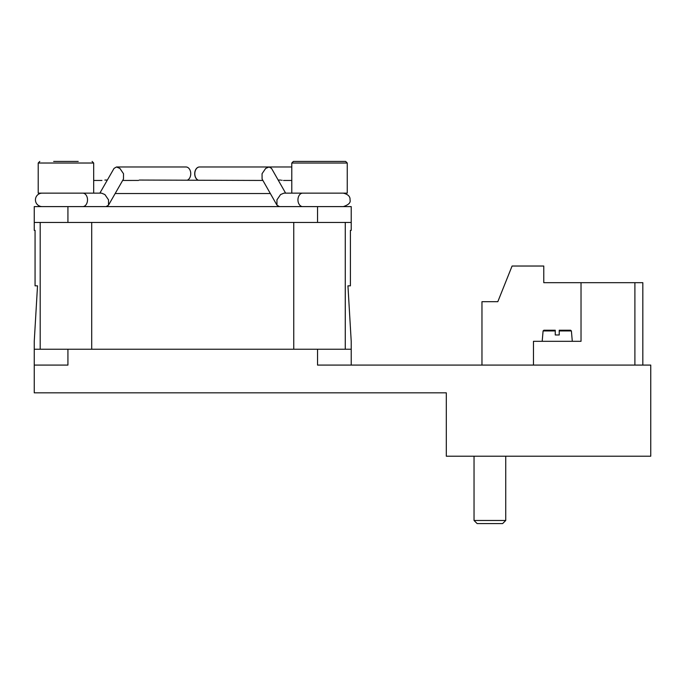 <?xml version="1.0" encoding="UTF-8"?>
<svg xmlns="http://www.w3.org/2000/svg" width="685" height="685" viewBox="0 0 685 685"><rect width="100%" height="100%" fill="white"/><g stroke="black" fill="none" stroke-linecap="round" stroke-linejoin="round"><path stroke-width="1.03" d="M555.261 330.941L543.094 330.941L543.881 330.221L555.261 330.221L555.261 334.974L559.225 334.974L559.225 330.221L570.605 330.221L571.393 330.941L559.225 330.941M474.037 520.48L505.735 520.48L502.644 523.571L477.128 523.571L474.037 520.48L474.037 456.21M505.735 520.48L505.735 456.21M347.252 163.021L291.784 163.021L291.784 193.127L347.252 193.127L347.252 163.021L345.668 161.429L293.368 161.429L291.793 163.021M78.227 161.429L53.67 161.429M38.214 163.021L38.214 193.127L93.682 193.127L93.682 163.021L38.214 163.021L39.798 161.429M351.217 365.088L351.217 341.31L347.946 285.842L350.403 285.842L350.403 230.374L351.217 230.374L351.217 206.605L317.54 206.605L317.54 222.445L351.217 222.445M317.54 222.445L67.926 222.445L67.926 206.605L34.25 206.605L34.25 230.374L35.063 230.374L35.063 285.842L37.521 285.842L34.25 341.31L34.25 392.822L446.303 392.822L446.303 456.21L650.75 456.21L650.75 365.088L317.54 365.088L317.54 349.239L34.25 349.239M351.217 349.239L317.54 349.239M34.25 222.445L67.926 222.445M67.926 349.239L67.926 365.088L34.25 365.088M67.926 206.605L317.54 206.605M533.469 365.088L533.469 341.31L581.026 341.31L581.026 282.674L543.77 282.674L543.77 266.028L512.08 266.028L497.815 301.691L481.966 301.691L481.966 365.088M581.026 282.674L642.83 282.674L642.83 365.088M634.901 365.088L634.901 282.674M262.903 180.455L139.235 180.052M282.169 180.258L281.535 180.258L282.169 180.258M41.357 193.179L42.17 193.127A6.739 6.739 0 0 0 35.44 199.866A6.739 6.739 0 0 0 42.17 206.605L41.357 206.553M99.864 193.127L114.035 168.399L116.484 166.977L119.884 168.399L123.514 173.716L123.471 179.033L108.487 205.183L106.038 206.605L108.495 205.175L109.617 203.205M187.604 180.052A6.739 4.761 -90 0 0 190.755 173.716A6.739 4.761 -90 0 0 185.995 166.977L116.484 166.977M197.862 180.052A6.739 4.761 90 0 1 194.711 173.716A6.739 4.761 90 0 1 199.472 166.977A6.739 4.761 90 0 1 199.523 166.977M279.411 206.605L276.971 205.175L262.09 179.025L262.055 173.716L265.686 168.399L269.094 166.977L271.543 168.399L285.611 193.127M269.094 166.977L199.575 166.977A6.739 4.761 90 0 0 194.814 173.716A6.739 4.761 90 0 0 197.965 180.052M82.757 206.605A6.739 4.761 90 0 0 87.517 199.866A6.739 4.761 90 0 0 82.757 193.127L101.5 193.127L104.899 194.549L108.53 199.866L108.487 205.183M276.971 205.175L276.937 199.866L280.567 194.549L283.975 193.127L302.71 193.127A6.739 4.761 -90 0 0 297.949 199.866A6.739 4.761 -90 0 0 302.71 206.605M138.524 180.438L122.658 180.455M571.393 330.941L572.3 341.31M293.762 349.239L293.762 222.445M345.274 349.239L345.274 222.445M40.192 349.239L40.192 222.445M93.682 163.021L92.098 161.429M91.704 349.239L91.704 222.445M543.094 330.941L542.186 341.31M278.17 180.052L280.602 180.052M37.136 195.396L37.812 194.737M38.908 193.975L40.218 193.418M343.296 206.605C348.605 204.866 350.848 202.614 350.026 199.866C350.352 196.595 348.108 194.352 343.296 193.127M37.136 204.335L37.812 204.995M38.908 205.757L40.209 206.305M115.166 193.53L270.335 193.53L275.85 203.205M291.784 166.977L233.097 166.977M268.982 166.977L199.472 166.977M291.784 180.455L283.513 180.455M93.682 180.455L101.954 180.455M107.357 180.052L104.865 180.052"/></g></svg>

